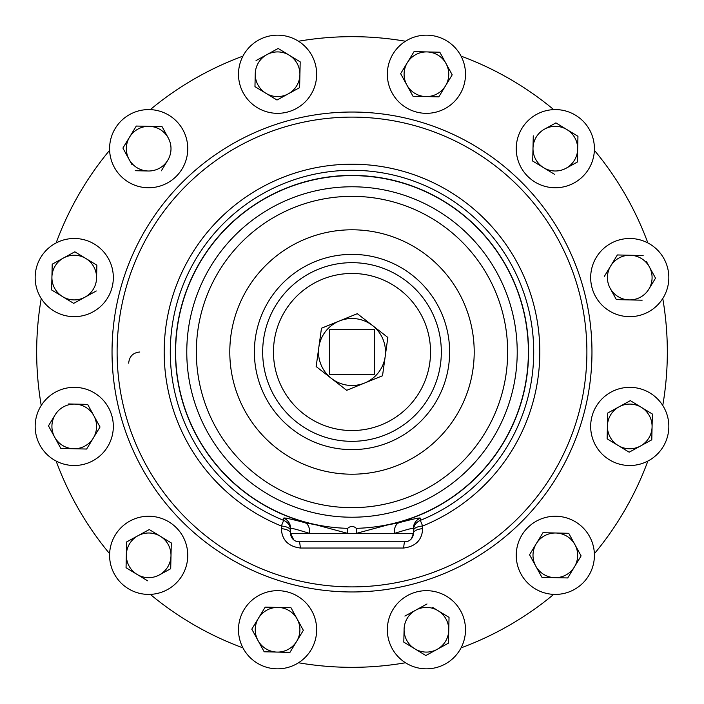 <?xml version="1.0" encoding="UTF-8"?>
<svg xmlns="http://www.w3.org/2000/svg" width="704" height="704" viewBox="0 0 704 704"><rect width="100%" height="100%" fill="white"/><g stroke="black" fill="none" stroke-linecap="round" stroke-linejoin="round"><path stroke-width="1.06" d="M254.373 352A97.627 97.627 0 0 0 352 449.627A97.627 97.627 0 0 0 449.627 352A97.627 97.627 0 0 0 352 254.373A97.627 97.627 0 0 0 254.373 352M422.629 526.011L422.655 528.669C422.083 539.986 415.756 546.445 403.682 548.038L300.318 548.038C288.262 546.454 281.934 540.003 281.345 528.669L281.371 526.011L283.659 520.37L283.703 518.126C283.976 517.519 290.99 519.015 304.753 522.632L316.774 525.043L347.706 533.386L347.706 528.326C350.574 525.809 353.434 525.809 356.294 528.326L356.294 533.386L394.495 533.386A11.167 7.63 77.1 0 1 399.247 522.632C413.01 519.015 420.024 517.519 420.297 518.126L420.341 520.37L422.629 526.011A187.792 187.792 0 0 0 352 164.208A187.792 187.792 0 0 0 281.371 526.011A11.167 4.77 0 0 1 290.629 530.71A11.167 11.15 -0 0 0 283.659 520.37A181.711 181.711 0 0 1 352 170.289A181.711 181.711 0 0 1 420.341 520.37A11.167 11.15 180 0 0 413.371 530.71A11.167 4.77 180 0 1 422.629 526.011M304.753 522.632A11.167 7.63 102.9 0 1 309.505 533.386C297.273 529.531 290.981 527.886 290.629 528.44L290.629 533.386L356.294 533.386L387.226 525.043A176.598 176.598 0 0 0 352 175.402A176.598 176.598 0 0 0 316.774 525.043M405.495 41.237A315.33 315.33 0 0 0 298.505 41.237M553.714 109.622A315.33 315.33 0 0 0 461.05 56.126M647.874 242.95A315.33 315.33 0 0 0 594.378 150.286M662.763 405.495A315.33 315.33 0 0 0 662.763 298.505M594.378 553.714A315.33 315.33 0 0 0 647.874 461.05M461.05 647.874A315.33 315.33 0 0 0 553.714 594.378M298.505 662.763A315.33 315.33 0 0 0 405.495 662.763M253.994 660.924A39.081 39.081 0 0 1 246.409 606.17A39.081 39.081 0 0 1 301.154 598.585A39.081 39.081 0 0 1 308.748 653.33A39.081 39.081 0 0 1 253.994 660.924M43.076 253.994A39.081 39.081 0 0 1 97.83 246.409A39.081 39.081 0 0 1 105.415 301.154A39.081 39.081 0 0 1 50.67 308.748A39.081 39.081 0 0 1 43.076 253.994M450.006 43.076A39.081 39.081 0 0 1 457.591 97.83A39.081 39.081 0 0 1 402.846 105.415A39.081 39.081 0 0 1 395.252 50.67A39.081 39.081 0 0 1 450.006 43.076M660.924 450.006A39.081 39.081 0 0 1 606.17 457.591A39.081 39.081 0 0 1 598.585 402.846A39.081 39.081 0 0 1 653.33 395.252A39.081 39.081 0 0 1 660.924 450.006M570.53 591.334A39.081 39.081 0 0 1 519.323 570.53A39.081 39.081 0 0 1 540.126 519.323A39.081 39.081 0 0 1 591.334 540.126A39.081 39.081 0 0 1 570.53 591.334M112.666 570.53A39.081 39.081 0 0 1 133.47 519.323A39.081 39.081 0 0 1 184.677 540.126A39.081 39.081 0 0 1 163.874 591.334A39.081 39.081 0 0 1 112.666 570.53M591.334 133.47A39.081 39.081 0 0 1 570.53 184.677A39.081 39.081 0 0 1 519.323 163.874A39.081 39.081 0 0 1 540.126 112.666A39.081 39.081 0 0 1 591.334 133.47M133.47 112.666A39.081 39.081 0 0 1 184.677 133.47A39.081 39.081 0 0 1 163.874 184.677A39.081 39.081 0 0 1 112.666 163.874A39.081 39.081 0 0 1 133.47 112.666M282.41 35.464A39.081 39.081 0 0 1 316.36 79.086A39.081 39.081 0 0 1 272.738 113.027A39.081 39.081 0 0 1 238.797 69.414A39.081 39.081 0 0 1 282.41 35.464M35.464 421.59A39.081 39.081 0 0 1 79.086 387.64A39.081 39.081 0 0 1 113.027 431.262A39.081 39.081 0 0 1 69.414 465.203A39.081 39.081 0 0 1 35.464 421.59M421.59 668.536A39.081 39.081 0 0 1 387.64 624.914A39.081 39.081 0 0 1 431.262 590.973A39.081 39.081 0 0 1 465.203 634.586A39.081 39.081 0 0 1 421.59 668.536M668.536 282.41A39.081 39.081 0 0 1 624.914 316.36A39.081 39.081 0 0 1 590.973 272.738A39.081 39.081 0 0 1 634.586 238.797A39.081 39.081 0 0 1 668.536 282.41M655.53 278.159L649.343 266.851L655.53 278.159L648.833 289.177A22.334 22.334 0 0 1 629.244 299.904L642.136 300.194M643.148 255.543L630.256 255.253A22.334 22.334 0 0 1 649.343 266.851L646.386 261.448M616.361 299.614L629.244 299.904A22.334 22.334 0 0 1 610.166 288.306L616.361 299.614L610.166 288.306A22.334 22.334 0 0 1 610.667 265.98L604.27 276.505M617.364 254.962L610.667 265.98A22.334 22.334 0 0 1 630.256 255.253L617.364 254.962L613.87 260.718M649.343 266.851A22.334 22.334 0 0 1 648.833 289.177M425.841 655.53L437.149 649.343L425.841 655.53L403.806 642.136L425.841 655.53M403.806 642.136L404.096 629.244A22.334 22.334 0 0 1 415.694 610.166L427.002 603.97L415.694 610.166A22.334 22.334 0 0 1 448.747 630.256A22.334 22.334 0 0 1 437.149 649.343L448.457 643.148L449.038 617.364L438.02 610.667L449.038 617.364M415.694 610.166L404.897 616.079M438.02 610.667L432.758 607.473M404.096 629.244A22.334 22.334 0 0 0 437.149 649.343M48.47 425.841L60.852 448.457L86.636 449.038L100.03 427.002L87.639 404.386L74.756 404.096L87.639 404.386L93.834 415.694A22.334 22.334 0 0 1 73.744 448.747A22.334 22.334 0 0 1 55.167 414.823L48.47 425.841L55.167 414.823A22.334 22.334 0 0 1 74.756 404.096L68.596 403.955M100.03 427.002L93.333 438.02M86.935 448.545L86.636 449.038L73.744 448.747M61.433 448.474L60.852 448.457M74.756 404.096A22.334 22.334 0 0 1 93.834 415.694M278.159 48.47L266.851 54.657L278.159 48.47L289.177 55.167L278.159 48.47M255.455 86.935L254.962 86.636L255.253 73.744A22.334 22.334 0 0 1 266.851 54.657L256.045 60.579M300.194 61.864L289.177 55.167A22.334 22.334 0 0 1 299.904 74.756L300.194 61.864L299.702 61.565M299.614 87.639L299.904 74.756A22.334 22.334 0 0 1 288.306 93.834L299.614 87.639L288.306 93.834A22.334 22.334 0 0 1 265.98 93.333L276.998 100.03L288.306 93.834M277.499 99.748L276.998 100.03L265.98 93.333A22.334 22.334 0 0 1 255.253 73.744L254.962 86.636L265.98 93.333M266.851 54.657A22.334 22.334 0 0 1 289.177 55.167M162.342 127.142L168.256 137.949A22.334 22.334 0 0 0 149.178 126.342L162.07 126.641L136.286 126.051L122.892 148.086L136.286 126.051L136.866 126.069M161.357 170.799L167.754 160.274A22.334 22.334 0 0 1 148.166 171.002L135.274 170.702L148.166 171.002A22.334 22.334 0 0 1 129.087 159.394L132.044 164.798M123.165 148.597L129.087 159.394A22.334 22.334 0 0 1 149.178 126.342M168.256 137.949A22.334 22.334 0 0 1 167.754 160.274M576.858 162.342L566.051 168.256A22.334 22.334 0 0 0 577.658 149.178L577.359 162.07L577.949 136.286L555.914 122.892L577.949 136.286L577.931 136.866M532.708 161.058L554.743 174.451L532.708 161.058L532.998 148.166L532.708 161.058M533.28 135.854L532.998 148.166A22.334 22.334 0 0 1 544.606 129.087L555.914 122.892L544.606 129.087A22.334 22.334 0 0 1 577.658 149.178M566.051 168.256A22.334 22.334 0 0 1 532.998 148.166M126.051 567.714L137.069 574.411L126.051 567.714L126.641 541.93L126.051 567.714M170.201 568.999L159.394 574.913A22.334 22.334 0 0 1 137.069 574.411L147.594 580.809M137.069 574.411A22.334 22.334 0 0 1 137.949 535.744A22.334 22.334 0 0 1 160.274 536.246L171.292 542.942L149.257 529.549L126.641 541.93M149.257 529.549L149.75 529.848M170.702 568.726L171.292 542.942L170.702 568.726L159.394 574.913A22.334 22.334 0 0 0 160.274 536.246M529.549 554.743L542.942 532.708L529.549 554.743L535.744 566.051A22.334 22.334 0 0 0 554.822 577.658L541.93 577.359L567.714 577.949L574.411 566.931L567.714 577.949L567.134 577.931M541.658 576.858L535.744 566.051A22.334 22.334 0 0 1 555.834 532.998L568.726 533.298L555.834 532.998A22.334 22.334 0 0 1 574.913 544.606L581.108 555.914L574.913 544.606A22.334 22.334 0 0 1 574.411 566.931L580.809 556.406M555.834 532.998L543.523 532.726M574.913 544.606L568.726 533.298M574.411 566.931A22.334 22.334 0 0 1 554.822 577.658M651.79 439.815L652.08 426.932L651.79 439.815L629.165 452.206L651.79 439.815M607.719 413.028L619.027 406.833A22.334 22.334 0 0 1 652.08 426.932L652.37 414.04L630.335 400.646L607.719 413.028L607.13 438.812L628.672 451.906M612.885 442.306L607.13 438.812L607.288 432.071M629.834 400.919L630.335 400.646L652.37 414.04M652.08 426.932A22.334 22.334 0 0 1 618.147 445.509A22.334 22.334 0 0 1 619.027 406.833M439.815 52.21L426.932 51.92L439.815 52.21L452.206 74.835L439.815 52.21M403.876 79.57L400.646 73.665L414.04 51.63L407.343 62.647A22.334 22.334 0 0 1 426.932 51.92L414.612 51.647M438.812 96.87L445.509 85.853L438.812 96.87L413.028 96.281L438.812 96.87M406.833 84.973L413.028 96.281L406.833 84.973A22.334 22.334 0 0 1 407.343 62.647L400.646 73.665L406.833 84.973A22.334 22.334 0 0 0 445.509 85.853L451.906 75.328M445.509 85.853A22.334 22.334 0 0 0 426.932 51.92M52.21 264.185L51.92 277.068L52.21 264.185L74.835 251.794L63.518 257.99A22.334 22.334 0 0 1 85.853 258.491L74.835 251.794L85.853 258.491A22.334 22.334 0 0 1 96.571 278.08L96.87 265.188L85.853 258.491M74.166 303.081L73.665 303.354L51.63 289.96L62.647 296.657A22.334 22.334 0 0 1 51.92 277.068L51.647 289.388M91.115 261.694L96.87 265.188L96.571 278.08A22.334 22.334 0 0 1 84.973 297.167L96.281 290.972L84.973 297.167A22.334 22.334 0 0 1 62.647 296.657L73.665 303.354L84.973 297.167M51.92 277.068A22.334 22.334 0 0 1 63.518 257.99M264.185 651.79L277.068 652.08L264.185 651.79L251.794 629.165L252.094 628.672M251.794 629.165L258.491 618.147A22.334 22.334 0 0 1 297.167 619.027A22.334 22.334 0 0 1 277.068 652.08L289.96 652.37L303.354 630.335L290.972 607.719L265.188 607.13L258.491 618.147L264.889 607.631M265.188 607.13L290.972 607.719L303.354 630.335L289.96 652.37M258.491 618.147A22.334 22.334 0 0 0 277.068 652.08M357.315 313.685L321.482 328.24L316.158 366.555L331.426 378.435A33.502 33.502 0 0 0 364.602 383.038L382.518 375.76L387.842 337.445L372.574 325.565A33.502 33.502 0 0 0 318.824 347.398A33.502 33.502 0 0 0 331.426 378.435L346.685 390.315L364.602 383.038A33.502 33.502 0 0 0 372.574 325.565L357.315 313.685M329.666 374.334L374.334 374.334L374.334 329.666L329.666 329.666L329.666 374.334M150.286 594.378A315.33 315.33 0 0 0 242.95 647.874M56.126 461.05A315.33 315.33 0 0 0 109.622 553.714M41.237 298.505A315.33 315.33 0 0 0 41.237 405.495M109.622 150.286A315.33 315.33 0 0 0 56.126 242.95M242.95 56.126A315.33 315.33 0 0 0 150.286 109.622M387.226 525.043L399.247 522.632M411.47 538.701L413.371 533.386L413.371 528.44C413.019 527.886 406.727 529.531 394.495 533.386L413.371 533.386A11.167 4.778 180 0 1 422.655 528.669M293.744 539.915L290.629 533.386A8.395 8.395 0 0 0 299.024 541.781L404.976 541.781A8.395 8.395 0 0 0 413.371 533.386A8.395 8.395 0 0 1 404.976 541.781A11.167 1.443 -90 0 0 403.682 548.038M300.318 548.038A11.167 1.443 -90 0 0 299.024 541.781L325.512 541.781M290.629 533.386A11.167 4.778 0 0 0 281.345 528.669M356.294 528.326A176.378 176.378 0 0 0 528.378 352A176.378 176.378 0 0 0 352 175.622A176.378 176.378 0 0 0 175.622 352A176.378 176.378 0 0 0 347.706 528.326M517.22 352A165.22 165.22 0 0 0 352 186.78A165.22 165.22 0 0 0 186.78 352A165.22 165.22 0 0 0 352 517.22A165.22 165.22 0 0 0 517.22 352M196.337 352A155.663 155.663 0 0 0 352 507.663A155.663 155.663 0 0 0 507.663 352A155.663 155.663 0 0 0 352 196.337A155.663 155.663 0 0 0 196.337 352M229.794 352A122.206 122.206 0 0 0 352 474.206A122.206 122.206 0 0 0 474.206 352A122.206 122.206 0 0 0 352 229.794A122.206 122.206 0 0 0 229.794 352M262.671 352A89.329 89.329 0 0 0 352 441.329A89.329 89.329 0 0 0 441.329 352A89.329 89.329 0 0 0 352 262.671A89.329 89.329 0 0 0 262.671 352M273.46 352A78.54 78.54 0 0 0 352 430.54A78.54 78.54 0 0 0 430.54 352A78.54 78.54 0 0 0 352 273.46A78.54 78.54 0 0 0 273.46 352M591.967 352A239.967 239.967 0 0 0 352 112.033A239.967 239.967 0 0 0 112.033 352A239.967 239.967 0 0 0 352 591.967A239.967 239.967 0 0 0 591.967 352M586.89 352A234.89 234.89 0 0 0 352 117.11A234.89 234.89 0 0 0 117.11 352A234.89 234.89 0 0 0 352 586.89A234.89 234.89 0 0 0 586.89 352M413.371 528.44A11.167 11.15 180 0 1 420.297 518.126M290.629 528.44A11.167 11.15 -0 0 0 283.703 518.126M128.674 363.167C129.342 356.382 133.065 352.66 139.841 352"/></g></svg>

